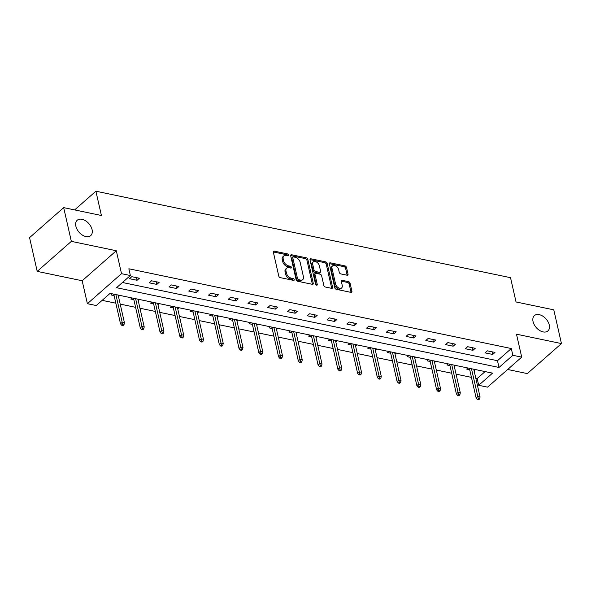 <?xml version="1.0" encoding="UTF-8"?>
<svg xmlns="http://www.w3.org/2000/svg" width="591" height="591" viewBox="0 0 591 591"><rect width="100%" height="100%" fill="white"/><g stroke="black" fill="none" stroke-linecap="round" stroke-linejoin="round"><path stroke-width="0.89" d="M288.585 255.009A1.093 0.702 48.7 0 0 287.499 253.901L274.29 251.145A1.566 0.997 48.7 0 0 273.559 251.293A1.566 0.997 48.7 0 0 273.352 252.217L278.767 276.056A1.566 0.997 48.7 0 0 280.311 277.637L293.52 280.393A1.093 0.702 48.7 0 0 294.037 280.289A1.093 0.702 48.7 0 0 294.178 279.646A1.093 0.702 48.7 0 0 293.099 278.538L291.393 278.184A5.016 3.206 48.7 0 1 286.45 273.116L286 271.129A5.016 3.206 48.7 0 1 286.665 268.188A5.016 3.206 48.7 0 1 289.014 267.716L290.72 268.078A1.093 0.702 48.7 0 0 291.237 267.974A1.093 0.702 48.7 0 0 291.378 267.331A1.093 0.702 48.7 0 0 290.299 266.223L288.593 265.861A5.016 3.206 48.7 0 1 283.65 260.794L283.2 258.806A5.016 3.206 48.7 0 1 283.865 255.873A5.016 3.206 48.7 0 1 286.214 255.401L287.92 255.755A1.093 0.702 48.7 0 0 288.438 255.652A1.093 0.702 48.7 0 0 288.585 255.009M287.625 255.696A1.093 0.702 48.7 0 0 286.576 254.714L273.374 251.958A1.566 0.997 48.7 0 0 273.315 251.951M293.217 280.333A1.093 0.702 48.7 0 0 292.176 279.351L290.469 278.996L291.393 278.184M290.425 268.011A1.093 0.702 48.7 0 0 289.376 267.029L287.669 266.674L288.593 265.861M533.052 321.585A10.217 6.523 48.7 0 0 539.539 330.406A10.217 6.523 48.7 0 0 547.901 330.945A10.217 6.523 48.7 0 0 549.261 324.969A10.217 6.523 48.7 0 0 542.774 316.141A10.217 6.523 48.7 0 0 534.404 315.601A10.217 6.523 48.7 0 0 533.052 321.585M75.87 226.242A10.217 6.523 48.7 0 0 82.356 235.063A10.217 6.523 48.7 0 0 90.719 235.602A10.217 6.523 48.7 0 0 92.078 229.618A10.217 6.523 48.7 0 0 85.592 220.798A10.217 6.523 48.7 0 0 77.222 220.258A10.217 6.523 48.7 0 0 75.87 226.242M347.087 275.221A1.566 0.997 48.7 0 0 347.818 275.074A1.566 0.997 48.7 0 0 348.025 274.158L346.511 267.472A1.566 0.997 48.7 0 0 344.967 265.884L330.295 262.825A1.566 0.997 48.7 0 0 329.564 262.973A1.566 0.997 48.7 0 0 329.35 263.896L334.772 287.736A1.566 0.997 48.7 0 0 336.316 289.317L350.98 292.375A1.566 0.997 48.7 0 0 351.719 292.227A1.566 0.997 48.7 0 0 351.926 291.311L350.086 283.229A1.566 0.997 48.7 0 0 348.542 281.648L342.27 280.341A1.566 0.997 48.7 0 0 341.532 280.489A1.566 0.997 48.7 0 0 341.325 281.405L342.233 285.409A4.189 2.674 48.7 0 1 341.679 287.861A4.189 2.674 48.7 0 1 338.244 287.64A4.189 2.674 48.7 0 1 335.585 284.027L332.016 268.329A4.189 2.674 48.7 0 1 332.578 265.876A4.189 2.674 48.7 0 1 336.006 266.098A4.189 2.674 48.7 0 1 338.673 269.718L339.264 272.333A1.566 0.997 48.7 0 0 340.808 273.914L347.087 275.221M512.84 355.287L521.705 357.141L487.575 387.149L478.71 385.302L492.547 373.135L110.081 293.372L96.252 305.54L87.387 303.693L121.51 273.677L130.375 275.532L116.538 287.699L499.003 367.454L512.84 355.287L511.304 348.542L128.845 268.779L130.375 275.532M63.68 207.633L71.341 241.364L37.211 271.38L29.55 237.641L63.68 207.633L101.416 215.501L95.897 191.211L510.528 277.681L516.046 301.971L553.789 309.839L561.45 343.578L516.49 334.203L521.705 357.141M37.211 271.38L82.171 280.755L116.301 250.739L71.341 241.364M116.301 250.739L121.51 273.677M307.845 259.405A1.566 0.997 48.7 0 0 306.301 257.824L291.636 254.765A1.566 0.997 48.7 0 0 290.898 254.913A1.566 0.997 48.7 0 0 290.691 255.829L296.113 279.669A1.566 0.997 48.7 0 0 297.657 281.257L312.321 284.315A1.566 0.997 48.7 0 0 313.053 284.168A1.566 0.997 48.7 0 0 313.267 283.252L307.845 259.405L306.928 260.217A1.566 0.997 48.7 0 0 305.384 258.636L290.713 255.578A1.566 0.997 48.7 0 0 290.661 255.563M310.962 258.799L325.634 261.857A1.566 0.997 48.7 0 1 327.178 263.438L332.593 287.278A1.566 0.997 48.7 0 1 332.386 288.201A1.566 0.997 48.7 0 1 331.654 288.349L325.375 287.034A1.566 0.997 48.7 0 1 323.831 285.453L321.637 275.783A1.566 0.997 48.7 0 0 320.093 274.202L315.926 273.33A1.566 0.997 48.7 0 0 315.195 273.478A1.566 0.997 48.7 0 0 314.981 274.394L317.271 284.463A1.093 0.702 48.7 0 1 317.123 285.106A1.093 0.702 48.7 0 1 316.229 285.047A1.093 0.702 48.7 0 1 315.528 284.101L310.024 259.863A1.566 0.997 48.7 0 1 310.231 258.947A1.566 0.997 48.7 0 1 310.962 258.799L310.046 259.604L324.71 262.67L325.634 261.857M507.662 369.486L527.32 373.586L561.45 343.578M95.897 191.211L74.629 209.916M122.448 282.498L497.467 360.709L511.304 348.542M129.473 278.701L137.075 280.282L139.38 278.258L131.778 276.669L129.473 278.701M149.235 282.816L156.829 284.404L159.134 282.372L151.54 280.791L149.235 282.816M168.989 286.938L176.583 288.526L178.896 286.495L171.294 284.914L168.989 286.938M188.743 291.06L196.345 292.641L198.65 290.617L191.048 289.029L188.743 291.06M208.497 295.182L216.099 296.763L218.404 294.739L210.81 293.151L208.497 295.182M228.259 299.297L235.853 300.885L238.158 298.854L230.564 297.273L228.259 299.297M248.013 303.419L255.615 305L257.92 302.976L250.318 301.388L248.013 303.419M267.767 307.542L275.369 309.123L277.674 307.098L270.072 305.51L267.767 307.542M287.529 311.656L295.123 313.245L297.428 311.213L289.834 309.632L287.529 311.656M307.283 315.779L314.877 317.367L317.19 315.335L309.588 313.755L307.283 315.779M327.037 319.901L334.639 321.482L336.944 319.458L329.342 317.869L327.037 319.901M346.791 324.023L354.393 325.604L356.698 323.58L349.104 321.992L346.791 324.023M366.553 328.138L374.147 329.726L376.452 327.695L368.858 326.114L366.553 328.138M386.307 332.26L393.909 333.841L396.214 331.817L388.612 330.229L386.307 332.26M406.061 336.382L413.663 337.963L415.968 335.939L408.366 334.351L406.061 336.382M425.823 340.497L433.417 342.086L435.722 340.054L428.128 338.473L425.823 340.497M445.577 344.619L453.179 346.208L455.484 344.176L447.882 342.595L445.577 344.619M465.331 348.742L472.933 350.323L475.238 348.298L467.636 346.71L465.331 348.742M485.093 352.864L492.687 354.445L494.992 352.421L487.398 350.832L485.093 352.864M102.154 300.346L115.829 303.198M120.202 304.106L135.583 307.32M139.956 308.229L155.344 311.435M159.71 312.351L175.099 315.557M179.472 316.473L194.853 319.679M199.226 320.588L214.614 323.802M218.98 324.71L234.368 327.916M238.742 328.832L254.123 332.039M258.496 332.947L273.877 336.161M278.25 337.069L293.638 340.276M298.004 341.192L313.393 344.398M317.766 345.314L333.147 348.52M337.52 349.429L352.908 352.642M357.274 353.551L372.662 356.757M377.036 357.673L392.417 360.879M396.79 361.788L412.178 365.002M416.544 365.91L431.932 369.116M436.298 370.032L451.687 373.239M456.06 374.155L471.441 377.361M475.814 378.27L477.181 378.558L485.108 371.584M112.268 293.83L111.027 294.924L114.093 295.559M118.466 296.475L119.87 295.419M132.022 297.953L130.788 299.039L133.854 299.681M138.22 300.59L139.624 299.534M151.784 302.067L150.542 303.161L153.608 303.804M157.974 304.712L159.378 303.656M171.538 306.19L170.297 307.283L173.362 307.918M177.736 308.834L179.139 307.778M191.292 310.312L190.051 311.405L193.117 312.041M197.49 312.949L198.894 311.893M211.053 314.434L209.812 315.52L212.878 316.163M217.244 317.072L218.648 316.015M230.808 318.549L229.567 319.642L232.632 320.285M237.006 321.194L238.402 320.137M250.562 322.671L249.321 323.765L252.387 324.4M256.76 325.316L258.164 324.252M270.323 326.793L269.082 327.879L272.148 328.522M276.514 329.431L277.918 328.374M290.078 330.908L288.836 332.002L291.902 332.644M296.276 333.553L297.672 332.497M309.832 335.031L308.591 336.124L311.656 336.759M316.03 337.675L317.433 336.619M329.586 339.153L328.345 340.246L331.411 340.881M335.784 341.79L337.188 340.734M349.347 343.275L348.106 344.361L351.172 345.004M355.538 345.912L356.942 344.856M369.102 347.39L367.861 348.483L370.926 349.126M375.3 350.035L376.703 348.978M388.856 351.512L387.615 352.605L390.681 353.241M395.054 354.157L396.458 353.093M408.617 355.634L407.376 356.72L410.442 357.363M414.808 358.272L416.212 357.215M428.372 359.749L427.13 360.842L430.196 361.485M434.57 362.394L435.966 361.337M448.126 363.871L446.885 364.965L449.95 365.6M454.324 366.516L455.727 365.46M467.88 367.994L466.639 369.087L469.712 369.722M474.078 370.631L475.482 369.574M477.181 378.558L478.71 385.302M82.171 280.755L87.387 303.693M497.467 360.709L499.003 367.454M118.628 296.505L118.303 295.086M137.075 280.282L136.477 277.652M156.829 284.404L156.231 281.767M138.383 300.627L138.065 299.209M176.583 288.526L175.985 285.889M158.137 304.749L157.819 303.331M196.345 292.641L195.747 290.011M177.898 308.864L177.573 307.453M216.099 296.763L215.501 294.133M197.653 312.986L197.328 311.568M235.853 300.885L235.255 298.248M217.407 317.108L217.089 315.69M255.615 305L255.017 302.37M237.168 321.223L236.843 319.812M275.369 309.123L274.771 306.493M256.922 325.346L256.597 323.927M295.123 313.245L294.525 310.607M276.677 329.468L276.359 328.049M314.877 317.367L314.279 314.73M296.431 333.59L296.113 332.172M334.639 321.482L334.041 318.852M316.192 337.705L315.867 336.294M354.393 325.604L353.795 322.974M335.947 341.827L335.622 340.409M374.147 329.726L373.549 327.089M355.701 345.949L355.383 344.531M393.909 333.841L393.31 331.211M375.462 350.064L375.137 348.653M413.663 337.963L413.065 335.333M395.216 354.186L394.891 352.768M433.417 342.086L432.819 339.448M414.971 358.309L414.653 356.89M453.179 346.208L452.58 343.57M434.725 362.431L434.407 361.012M472.933 350.323L472.335 347.693M454.486 366.546L454.161 365.135M492.687 354.445L492.089 351.815M474.241 370.668L473.916 369.249M283.865 255.873L282.941 256.686A5.016 3.206 48.7 0 0 282.276 259.619L283.2 258.806M287.669 266.674A5.016 3.206 48.7 0 1 282.727 261.606L282.276 259.619M286.665 268.188L285.741 269.001A5.016 3.206 48.7 0 0 285.076 271.941L286 271.129M290.469 278.996A5.016 3.206 48.7 0 1 285.527 273.929L285.076 271.941M312.38 284.323A1.566 0.997 48.7 0 0 312.344 284.057L306.928 260.217M293.424 256.908A1.093 0.702 48.7 0 0 292.907 257.011A1.093 0.702 48.7 0 0 292.767 257.646L297.517 278.575A1.093 0.702 48.7 0 0 298.603 279.683L300.405 280.06A5.016 3.206 48.7 0 0 302.747 279.587A5.016 3.206 48.7 0 0 303.419 276.654L300.169 262.345A5.016 3.206 48.7 0 0 295.227 257.277L293.424 256.908M292.907 257.011L291.991 257.816A1.093 0.702 48.7 0 0 291.843 258.459L292.767 257.646M302.747 279.587L301.831 280.4A5.016 3.206 48.7 0 1 299.482 280.873L297.679 280.496A1.093 0.702 48.7 0 1 296.593 279.388L291.843 258.459M331.706 288.356A1.566 0.997 48.7 0 0 331.669 288.09L326.254 264.251A1.566 0.997 48.7 0 0 324.71 262.67M315.195 273.478L314.272 274.29A1.566 0.997 48.7 0 0 314.057 275.207L316.311 285.091M319.354 265.751A4.189 2.674 48.7 0 0 316.695 262.131A4.189 2.674 48.7 0 0 313.26 261.909A4.189 2.674 48.7 0 0 312.705 264.362L313.961 269.895A1.566 0.997 48.7 0 0 315.505 271.476L319.672 272.348A1.566 0.997 48.7 0 0 320.403 272.2A1.566 0.997 48.7 0 0 320.61 271.284L319.354 265.751M313.26 261.909L312.336 262.722A4.189 2.674 48.7 0 0 311.782 265.174L312.705 264.362M320.403 272.2L319.48 273.012A1.566 0.997 48.7 0 1 318.748 273.16L314.582 272.288A1.566 0.997 48.7 0 1 313.038 270.708L311.782 265.174M332.578 265.876L331.654 266.689A4.189 2.674 48.7 0 0 331.093 269.141L332.016 268.329M341.679 287.861L340.756 288.674A4.189 2.674 48.7 0 1 337.321 288.452A4.189 2.674 48.7 0 1 334.661 284.832L331.093 269.141M351.039 292.39A1.566 0.997 48.7 0 0 351.002 292.124L349.163 284.042A1.566 0.997 48.7 0 0 347.619 282.461L341.347 281.153A1.566 0.997 48.7 0 0 341.288 281.139M347.139 275.236A1.566 0.997 48.7 0 0 347.102 274.97L345.587 268.284A1.566 0.997 48.7 0 0 344.043 266.696L329.372 263.638A1.566 0.997 48.7 0 0 329.32 263.63M121.79 325.36L123.054 325.626L123.977 324.814L122.714 324.548L121.79 325.36L120.52 323.824L122.174 322.368L124.457 322.841L118.141 295.057M122.714 324.548L115.866 294.577M120.52 323.824L113.775 294.141M124.457 322.841L123.977 324.814M141.544 329.483L142.815 329.748L143.739 328.936L142.468 328.67L141.544 329.483L140.274 327.946L141.936 326.483L144.211 326.963L137.902 299.179M142.468 328.67L135.62 298.699M140.274 327.946L133.529 298.263M144.211 326.963L143.739 328.936M161.306 333.605L162.569 333.863L163.493 333.058L162.222 332.792L161.306 333.605L160.028 332.068L161.69 330.605L163.966 331.078L157.657 303.294M162.222 332.792L155.374 302.821M160.028 332.068L153.283 302.385M163.966 331.078L163.493 333.058M181.06 337.72L182.324 337.986L183.247 337.173L181.984 336.914L181.06 337.72L179.782 336.183L181.444 334.728L183.727 335.2L177.411 307.416M181.984 336.914L175.135 306.943M179.782 336.183L173.045 306.507M183.727 335.2L183.247 337.173M200.814 341.842L202.085 342.108L203.001 341.295L201.738 341.029L200.814 341.842L199.544 340.305L201.199 338.85L203.481 339.323L197.165 311.538M201.738 341.029L194.89 311.058M199.544 340.305L192.799 310.622M203.481 339.323L203.001 341.295M220.569 345.964L221.839 346.223L222.763 345.417L221.492 345.151L220.569 345.964L219.298 344.427L220.96 342.965L223.235 343.445L216.927 315.653M221.492 345.151L214.644 315.18M219.298 344.427L212.553 314.744M223.235 343.445L222.763 345.417M240.33 350.079L241.593 350.345L242.517 349.532L241.254 349.274L240.33 350.079L239.052 348.55L240.714 347.087L242.997 347.56L236.681 319.775M241.254 349.274L234.398 319.303M239.052 348.55L232.307 318.867M242.997 347.56L242.517 349.532M260.084 354.201L261.348 354.467L262.271 353.654L261.008 353.388L260.084 354.201L258.814 352.664L260.468 351.209L262.751 351.682L256.435 323.898M261.008 353.388L254.16 323.417M258.814 352.664L252.069 322.981M262.751 351.682L262.271 353.654M279.839 358.323L281.109 358.589L282.033 357.777L280.762 357.511L279.839 358.323L278.568 356.787L280.23 355.324L282.505 355.804L276.196 328.02M280.762 357.511L273.914 327.54M278.568 356.787L271.823 327.104M282.505 355.804L282.033 357.777M299.6 362.446L300.863 362.704L301.787 361.899L300.516 361.633L299.6 362.446L298.322 360.909L299.984 359.446L302.26 359.919L295.951 332.135M300.516 361.633L293.668 331.662M298.322 360.909L291.577 331.226M302.26 359.919L301.787 361.899M319.354 366.56L320.618 366.826L321.541 366.014L320.278 365.748L319.354 366.56L318.076 365.024L319.738 363.568L322.021 364.041L315.705 336.257M320.278 365.748L313.429 335.784M318.076 365.024L311.339 335.348M322.021 364.041L321.541 366.014M339.108 370.683L340.379 370.949L341.295 370.136L340.032 369.87L339.108 370.683L337.838 369.146L339.493 367.691L341.775 368.163L335.466 340.379M340.032 369.87L333.184 339.899M337.838 369.146L331.093 339.463M341.775 368.163L341.295 370.136M358.863 374.805L360.133 375.063L361.057 374.258L359.786 373.992L358.863 374.805L357.592 373.268L359.254 371.805L361.529 372.286L355.221 344.494M359.786 373.992L352.938 344.021M357.592 373.268L350.847 343.585M361.529 372.286L361.057 374.258M378.624 378.92L379.887 379.186L380.811 378.373L379.548 378.114L378.624 378.92L377.346 377.39L379.008 375.928L381.291 376.401L374.975 348.616M379.548 378.114L372.699 348.143M377.346 377.39L370.601 347.707M381.291 376.401L380.811 378.373M398.378 383.042L399.649 383.308L400.565 382.495L399.302 382.229L398.378 383.042L397.108 381.505L398.762 380.05L401.045 380.523L394.729 352.738M399.302 382.229L392.454 352.258M397.108 381.505L390.363 351.822M401.045 380.523L400.565 382.495M418.132 387.164L419.403 387.43L420.327 386.617L419.056 386.351L418.132 387.164L416.862 385.627L418.524 384.165L420.799 384.645L414.49 356.861M419.056 386.351L412.208 356.38M416.862 385.627L410.117 355.945M420.799 384.645L420.327 386.617M437.894 391.286L439.157 391.545L440.081 390.74L438.817 390.474L437.894 391.286L436.616 389.75L438.278 388.287L440.561 388.76L434.245 360.975M438.817 390.474L431.962 360.503M436.616 389.75L429.871 360.067M440.561 388.76L440.081 390.74M457.648 395.401L458.912 395.667L459.835 394.854L458.572 394.589L457.648 395.401L456.37 393.865L458.032 392.409L460.315 392.882L453.999 365.098M458.572 394.589L451.723 364.625M456.37 393.865L449.633 364.189M460.315 392.882L459.835 394.854M477.402 399.523L478.673 399.789L479.597 398.977L478.326 398.711L477.402 399.523L476.132 397.987L477.794 396.531L480.069 397.004L473.76 369.22M478.326 398.711L471.478 368.74M476.132 397.987L469.387 368.304M480.069 397.004L479.597 398.977M286.576 254.714L287.499 253.901M292.176 279.351L293.099 278.538M289.376 267.029L290.299 266.223M282.727 261.606L283.65 260.794M285.527 273.929L286.45 273.116M273.374 251.958L274.29 251.145M312.344 284.057L313.267 283.252M290.713 255.578L291.636 254.765M305.384 258.636L306.301 257.824M296.593 279.388L297.517 278.575M297.679 280.496L298.603 279.683M299.482 280.873L300.405 280.06M326.254 264.251L327.178 263.438M331.669 288.09L332.593 287.278M314.057 275.207L314.981 274.394M316.466 285.165L317.271 284.463M313.038 270.708L313.961 269.895M314.582 272.288L315.505 271.476M318.748 273.16L319.672 272.348M334.661 284.832L335.585 284.027M341.347 281.153L342.27 280.341M347.619 282.461L348.542 281.648M349.163 284.042L350.086 283.229M351.002 292.124L351.926 291.311M329.372 263.638L330.295 262.825M344.043 266.696L344.967 265.884M345.587 268.284L346.511 267.472M347.102 274.97L348.025 274.158"/></g></svg>

